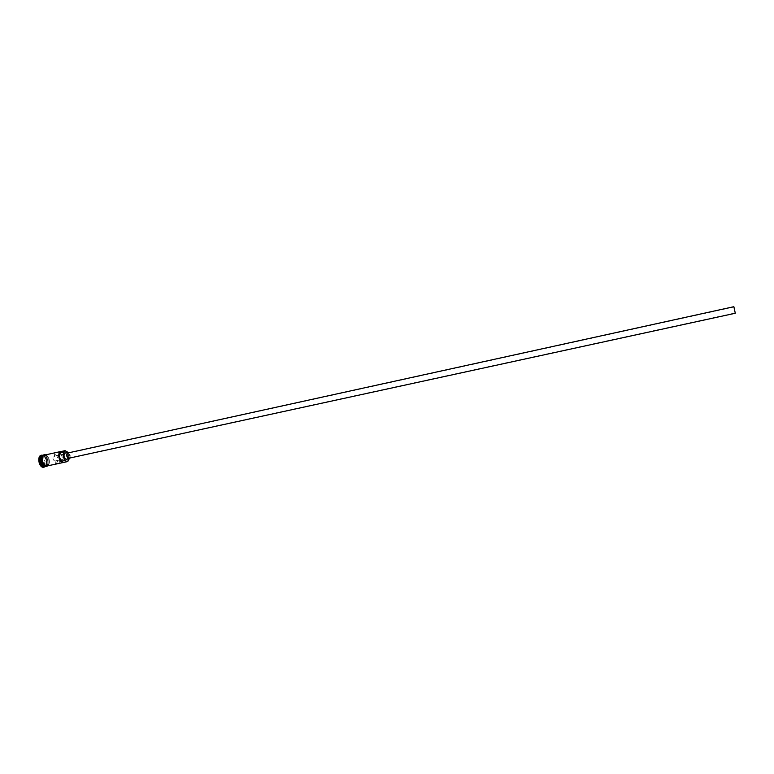 <?xml version="1.0" encoding="UTF-8"?>
<svg xmlns="http://www.w3.org/2000/svg" width="774" height="774" viewBox="0 0 774 774"><rect width="100%" height="100%" fill="white"/><g stroke="black" fill="none" stroke-linecap="round" stroke-linejoin="round"><path stroke-width="0.58" stroke-dasharray="3.87 2.9" d="M69.138 458.759L67.764 452.451M67.232 451.822C69.031 454.135 69.592 456.708 68.925 459.553M58.988 455.441L53.928 456.312C52.458 458.024 52.719 459.592 54.702 461.043L59.501 460.027C60.74 458.595 60.566 457.066 58.988 455.441L58.631 452.229C62.52 452.945 63.768 462.697 60.033 463.21M69.418 458.111C70.715 456.021 70.347 454.299 68.296 452.925M70.192 457.985L69.05 452.722M66.612 459.311C68.538 457.047 68.189 454.938 65.567 452.983M42.28 455.596L43.76 455.364C47.785 455.364 49.555 465.503 45.676 466.316L44.669 466.538M45.724 466.316C47.785 462.039 46.982 458.382 43.334 455.364L44.021 455.306C48.123 455.306 49.817 465.706 45.801 466.287L45.714 466.306M43.625 455.722C47.098 458.498 47.843 461.885 45.84 465.861M55.796 464.119C58.969 460.414 58.447 456.776 54.228 453.206L58.631 452.229M44.718 455.054L45.337 455.015C49.43 455.025 51.123 465.426 47.117 466.006M44.902 455.112C48.994 455.122 50.687 465.522 46.672 466.103L46.101 466.151C41.999 466.209 40.267 455.731 44.282 455.151L44.902 455.112M41.506 455.228L41.96 455.218C46.334 455.218 48.307 466.171 44.118 467.186M55.447 464.197L55.089 460.985M59.859 463.239L59.501 460.027M40.18 461.101L41.757 464.497L44.195 464.632L45.047 461.401L43.479 458.024L41.041 457.869L40.18 461.101L41.312 458.044L43.596 458.189L45.066 461.352L44.273 464.381L41.989 464.245L40.509 461.072L42.077 460.733L42.889 457.695L41.041 457.869M54.586 456.408L54.228 453.206M42.889 457.695L45.163 457.85L43.479 458.024M45.163 457.85L46.634 461.014L45.047 461.401M46.634 461.014L45.84 464.042L41.757 464.497M43.567 463.907L42.077 460.733M45.84 464.042L44.195 464.632M44.408 466.142L45.608 466.229C49.536 465.658 47.882 455.451 43.866 455.441L42.202 456.06M41.322 457.686L43.954 455.422C47.969 455.431 49.623 465.638 45.695 466.209L42.928 465.039M47.582 465.909C50.542 461.575 49.797 457.927 45.327 454.957L45.182 454.957M44.495 455.064L44.892 455.054C49.391 455.112 50.668 466.703 46.111 466.2M53.928 456.312L733.926 307.026M43.828 455.441L43.344 455.47C38.816 457.144 41.864 466.412 45.163 466.248L45.608 466.229C49.081 462.533 48.481 458.943 43.828 455.441M46.672 466.103L45.801 466.287M48.065 465.803C50.494 461.459 49.691 457.802 45.676 454.851M44.282 455.151L43.412 455.344M54.954 461.023L735.232 312.967"/><path stroke-width="1.16" d="M68.925 459.553L68.006 461.13L66.438 461.498L68.093 460.898L69.138 458.759M67.764 452.451L65.239 450.807L67.232 451.822M733.955 307.075L735.232 312.967L733.955 307.075M735.281 313.257L733.858 306.697L735.281 313.257L69.418 458.111M68.296 452.925L68.015 452.945C66.419 454.841 66.709 456.602 68.896 458.227L69.167 458.208M69.05 452.722L67.899 452.422C65.984 454.696 66.332 456.805 68.954 458.759L70.192 457.985M65.567 452.983L65.229 453.003C63.313 455.286 63.661 457.395 66.283 459.34L69.273 458.73M45.724 466.316L44.969 466.393C40.867 466.461 39.135 455.983 43.151 455.402L43.334 455.364C39.397 456.099 41.177 466.403 45.231 466.335L45.714 466.306M45.54 466.345L44.089 466.577C39.987 466.654 38.255 456.176 42.28 455.596L43.151 455.402M45.627 466.412L43.712 467.206C39.213 467.283 37.316 455.799 41.719 455.17L43.199 455.306M66.941 461.72L55.796 464.119M66.38 461.759L62.829 462.523C58.795 462.571 57.034 452.026 60.982 451.465L61.697 451.59C57.518 451.174 58.727 462.097 62.888 462.272L61.872 461.14C59.143 458.121 58.824 455.276 60.923 452.597L61.697 451.59M55.622 464.168L46.537 466.054C42.444 466.122 40.712 455.634 44.718 455.054L60.982 451.465M65.132 450.642L61.591 451.426M44.118 467.186L43.276 467.293C38.777 467.38 36.881 455.896 41.283 455.267L41.506 455.228M66.438 461.498L65.422 460.366L61.872 461.14M65.422 460.366C62.704 457.347 62.384 454.493 64.465 451.813L65.239 450.807M42.202 456.06C40.132 460.037 40.867 463.394 44.408 466.142M42.928 465.039C41.216 462.842 40.683 460.395 41.322 457.686M45.182 454.957C40.712 454.638 42.106 466.142 46.546 466.103L47.582 465.909M46.111 466.2C41.835 466.258 40.238 455.238 44.495 455.064M64.465 451.813L60.923 452.597M46.343 466.412L48.065 465.803M45.676 454.851L45.182 454.754C40.751 453.593 40.819 465.948 46.266 466.412M67.899 452.422L65.229 453.003M733.858 306.697L68.015 452.945"/></g></svg>
